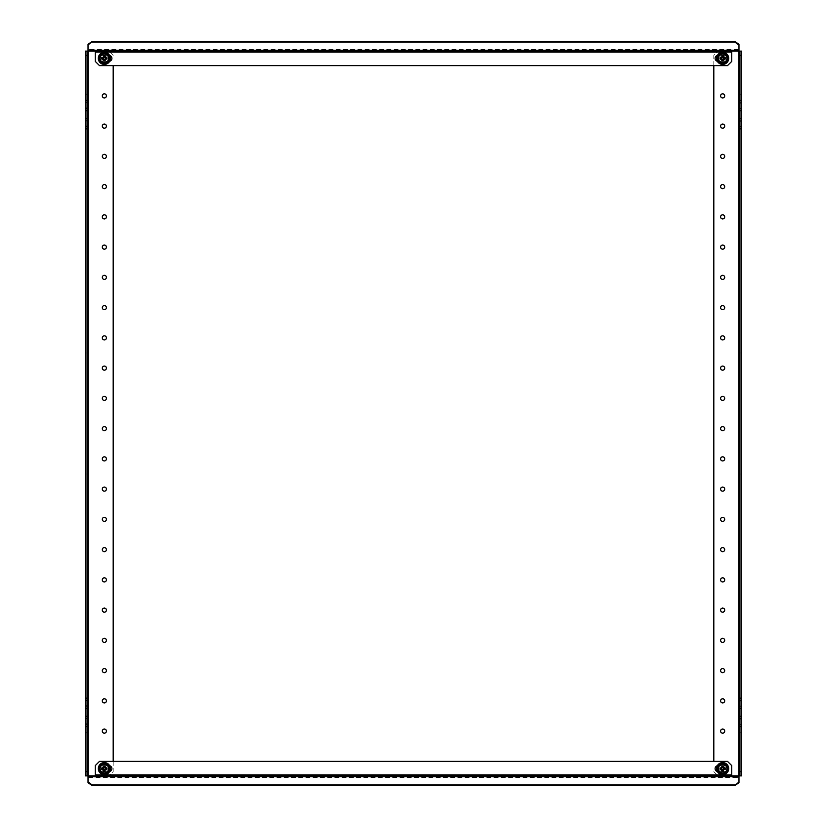 <?xml version="1.0" encoding="UTF-8"?>
<svg xmlns="http://www.w3.org/2000/svg" width="827" height="827" viewBox="0 0 827 827"><rect width="100%" height="100%" fill="white"/><g stroke="black" fill="none" stroke-linecap="round" stroke-linejoin="round"><path stroke-width="0.62" stroke-dasharray="4.13 3.1" d="M85.357 51.119L85.357 111.004L85.357 110.384L87.052 110.384L87.052 51.119L85.357 51.119L108.947 51.119L113.185 55.347L108.947 51.119L95.281 51.119M87.052 100.749L85.357 100.749L87.052 103.892L87.052 107.241L85.357 110.384L85.357 129.157L85.357 128.526L87.052 128.526L87.052 129.157L87.052 110.384M87.052 118.902L85.357 118.902L87.052 122.034L87.052 125.384L85.357 128.526L85.357 708.729L85.357 708.098L87.052 708.098L87.052 708.729L87.052 128.526M87.052 698.474L85.357 698.474L87.052 701.616L87.052 704.966L85.357 708.098L85.357 726.881L85.357 726.251L87.052 726.251L87.052 726.881L87.052 708.098M106.414 58.376A2.057 2.057 0 0 0 104.357 56.319A2.057 2.057 0 0 0 102.3 58.376A2.057 2.057 0 0 0 104.357 60.433A2.057 2.057 0 0 0 106.414 58.376A2.057 2.057 0 0 0 104.357 56.319A2.057 2.057 0 0 0 102.3 58.376A2.057 2.057 0 0 0 104.357 60.433A2.057 2.057 0 0 0 106.414 58.376M106.414 768.624A2.057 2.057 0 0 0 104.357 766.567A2.057 2.057 0 0 0 102.3 768.624A2.057 2.057 0 0 0 104.357 770.681A2.057 2.057 0 0 0 106.414 768.624A2.057 2.057 0 0 0 104.357 766.567A2.057 2.057 0 0 0 102.3 768.624A2.057 2.057 0 0 0 104.357 770.681A2.057 2.057 0 0 0 106.414 768.624M106.414 731.12A2.057 2.057 0 0 0 104.357 729.063A2.057 2.057 0 0 0 102.3 731.12A2.057 2.057 0 0 0 104.357 733.177A2.057 2.057 0 0 0 106.414 731.12M106.414 700.862A2.057 2.057 0 0 0 104.357 698.805A2.057 2.057 0 0 0 102.3 700.862A2.057 2.057 0 0 0 104.357 702.919A2.057 2.057 0 0 0 106.414 700.862M106.414 670.614A2.057 2.057 0 0 0 104.357 668.557A2.057 2.057 0 0 0 102.3 670.614A2.057 2.057 0 0 0 104.357 672.671A2.057 2.057 0 0 0 106.414 670.614M106.414 640.367A2.057 2.057 0 0 0 104.357 638.31A2.057 2.057 0 0 0 102.3 640.367A2.057 2.057 0 0 0 104.357 642.424A2.057 2.057 0 0 0 106.414 640.367M106.414 610.119A2.057 2.057 0 0 0 104.357 608.062A2.057 2.057 0 0 0 102.3 610.119A2.057 2.057 0 0 0 104.357 612.176A2.057 2.057 0 0 0 106.414 610.119M106.414 579.872A2.057 2.057 0 0 0 104.357 577.815A2.057 2.057 0 0 0 102.3 579.872A2.057 2.057 0 0 0 104.357 581.929A2.057 2.057 0 0 0 106.414 579.872M106.414 549.624A2.057 2.057 0 0 0 104.357 547.567A2.057 2.057 0 0 0 102.3 549.624A2.057 2.057 0 0 0 104.357 551.681A2.057 2.057 0 0 0 106.414 549.624M106.414 519.377A2.057 2.057 0 0 0 104.357 517.32A2.057 2.057 0 0 0 102.3 519.377A2.057 2.057 0 0 0 104.357 521.434A2.057 2.057 0 0 0 106.414 519.377M106.414 489.119A2.057 2.057 0 0 0 104.357 487.062A2.057 2.057 0 0 0 102.3 489.119A2.057 2.057 0 0 0 104.357 491.176A2.057 2.057 0 0 0 106.414 489.119M106.414 458.871A2.057 2.057 0 0 0 104.357 456.814A2.057 2.057 0 0 0 102.3 458.871A2.057 2.057 0 0 0 104.357 460.928A2.057 2.057 0 0 0 106.414 458.871M106.414 428.624A2.057 2.057 0 0 0 104.357 426.567A2.057 2.057 0 0 0 102.3 428.624A2.057 2.057 0 0 0 104.357 430.681A2.057 2.057 0 0 0 106.414 428.624M106.414 95.88A2.057 2.057 0 0 0 104.357 93.823A2.057 2.057 0 0 0 102.3 95.88A2.057 2.057 0 0 0 104.357 97.937A2.057 2.057 0 0 0 106.414 95.88M106.414 126.138A2.057 2.057 0 0 0 104.357 124.081A2.057 2.057 0 0 0 102.3 126.138A2.057 2.057 0 0 0 104.357 128.195A2.057 2.057 0 0 0 106.414 126.138M106.414 156.386A2.057 2.057 0 0 0 104.357 154.329A2.057 2.057 0 0 0 102.3 156.386A2.057 2.057 0 0 0 104.357 158.443A2.057 2.057 0 0 0 106.414 156.386M106.414 186.633A2.057 2.057 0 0 0 104.357 184.576A2.057 2.057 0 0 0 102.3 186.633A2.057 2.057 0 0 0 104.357 188.69A2.057 2.057 0 0 0 106.414 186.633M106.414 216.881A2.057 2.057 0 0 0 104.357 214.824A2.057 2.057 0 0 0 102.3 216.881A2.057 2.057 0 0 0 104.357 218.938A2.057 2.057 0 0 0 106.414 216.881M106.414 247.128A2.057 2.057 0 0 0 104.357 245.071A2.057 2.057 0 0 0 102.3 247.128A2.057 2.057 0 0 0 104.357 249.185A2.057 2.057 0 0 0 106.414 247.128M106.414 277.376A2.057 2.057 0 0 0 104.357 275.319A2.057 2.057 0 0 0 102.3 277.376A2.057 2.057 0 0 0 104.357 279.433A2.057 2.057 0 0 0 106.414 277.376M106.414 307.623A2.057 2.057 0 0 0 104.357 305.566A2.057 2.057 0 0 0 102.3 307.623A2.057 2.057 0 0 0 104.357 309.68A2.057 2.057 0 0 0 106.414 307.623M106.414 337.881A2.057 2.057 0 0 0 104.357 335.824A2.057 2.057 0 0 0 102.3 337.881A2.057 2.057 0 0 0 104.357 339.938A2.057 2.057 0 0 0 106.414 337.881M106.414 368.129A2.057 2.057 0 0 0 104.357 366.072A2.057 2.057 0 0 0 102.3 368.129A2.057 2.057 0 0 0 104.357 370.186A2.057 2.057 0 0 0 106.414 368.129M106.414 398.376A2.057 2.057 0 0 0 104.357 396.319A2.057 2.057 0 0 0 102.3 398.376A2.057 2.057 0 0 0 104.357 400.433A2.057 2.057 0 0 0 106.414 398.376M85.357 100.243L87.052 100.243L87.052 94.195L87.052 100.243L85.357 100.243L85.357 94.195L85.357 100.243M85.357 732.805L87.052 732.805L87.052 726.757L87.052 732.805L85.357 732.805L85.357 726.757L85.357 732.805M87.052 716.616L85.357 716.616L87.052 719.759L87.052 723.108L85.357 726.251L85.357 775.881L87.052 775.881L87.052 726.251M87.052 473.995L87.052 353.005L87.052 473.995L85.357 473.995L85.357 353.005L85.357 473.995L87.052 473.995M85.357 775.881L108.947 775.881L113.185 771.653L113.185 65.633M113.185 761.367L113.185 771.653L108.947 775.881L95.281 775.881M85.357 726.757L87.052 726.757L85.357 726.757M85.357 94.195L87.052 94.195L85.357 94.195M85.357 353.005L87.052 353.005L85.357 353.005M109.65 55.45A3.029 3.029 0 0 0 108.895 55.347L102.837 55.347A3.029 3.029 0 0 0 99.819 58.376A3.029 3.029 0 0 0 102.837 61.405L108.895 61.405A3.029 3.029 0 0 0 109.65 61.301M111.914 58.376A3.029 3.029 0 0 0 108.895 55.347L102.837 55.347A3.029 3.029 0 0 0 99.819 58.376A3.029 3.029 0 0 0 102.837 61.405L108.895 61.405A3.029 3.029 0 0 0 111.914 58.376M717.35 61.301A3.029 3.029 0 0 0 718.105 61.405L724.163 61.405A3.029 3.029 0 0 0 727.181 58.376A3.029 3.029 0 0 0 724.163 55.347L718.105 55.347A3.029 3.029 0 0 0 717.35 55.45M727.181 58.376A3.029 3.029 0 0 0 724.163 55.347L718.105 55.347A3.029 3.029 0 0 0 715.086 58.376A3.029 3.029 0 0 0 718.105 61.405L724.163 61.405A3.029 3.029 0 0 0 727.181 58.376M738.976 50.24L738.976 49.548L738.976 50.871L731.719 50.871L731.719 49.909L731.719 50.871L95.281 50.871L95.281 49.909L95.281 50.871L88.024 50.871L88.024 49.909L88.024 50.871M738.976 50.871L738.976 49.909L731.719 49.909L731.719 61.405L727.481 65.633L99.519 65.633L95.281 61.405L95.281 49.909L88.024 49.548L88.024 50.24M88.024 44.348L88.024 49.548L738.976 49.548L738.976 44.348M731.719 49.909L95.281 49.909M738.976 49.909L88.024 49.909M741.643 775.881L741.643 715.996L741.643 716.616L739.948 716.616L739.948 775.881L741.643 775.881L718.053 775.881L713.815 771.653L718.053 775.881L731.719 775.881M739.948 726.251L741.643 726.251L739.948 723.108L739.948 719.759L741.643 716.616L741.643 697.843L741.643 698.474L739.948 698.474L739.948 697.843L739.948 716.616M739.948 708.098L741.643 708.098L739.948 704.966L739.948 701.616L741.643 698.474L741.643 118.271L741.643 118.902L739.948 118.902L739.948 118.271L739.948 698.474M739.948 128.526L741.643 128.526L739.948 125.384L739.948 122.034L741.643 118.902L741.643 100.119L741.643 100.749L739.948 100.749L739.948 100.119L739.948 118.902M720.586 768.624A2.057 2.057 0 0 0 722.643 770.681A2.057 2.057 0 0 0 724.7 768.624A2.057 2.057 0 0 0 722.643 766.567A2.057 2.057 0 0 0 720.586 768.624A2.057 2.057 0 0 0 722.643 770.681A2.057 2.057 0 0 0 724.7 768.624A2.057 2.057 0 0 0 722.643 766.567A2.057 2.057 0 0 0 720.586 768.624M720.586 58.376A2.057 2.057 0 0 0 722.643 60.433A2.057 2.057 0 0 0 724.7 58.376A2.057 2.057 0 0 0 722.643 56.319A2.057 2.057 0 0 0 720.586 58.376A2.057 2.057 0 0 0 722.643 60.433A2.057 2.057 0 0 0 724.7 58.376A2.057 2.057 0 0 0 722.643 56.319A2.057 2.057 0 0 0 720.586 58.376M720.586 95.88A2.057 2.057 0 0 0 722.643 97.937A2.057 2.057 0 0 0 724.7 95.88A2.057 2.057 0 0 0 722.643 93.823A2.057 2.057 0 0 0 720.586 95.88M720.586 126.138A2.057 2.057 0 0 0 722.643 128.195A2.057 2.057 0 0 0 724.7 126.138A2.057 2.057 0 0 0 722.643 124.081A2.057 2.057 0 0 0 720.586 126.138M720.586 156.386A2.057 2.057 0 0 0 722.643 158.443A2.057 2.057 0 0 0 724.7 156.386A2.057 2.057 0 0 0 722.643 154.329A2.057 2.057 0 0 0 720.586 156.386M720.586 186.633A2.057 2.057 0 0 0 722.643 188.69A2.057 2.057 0 0 0 724.7 186.633A2.057 2.057 0 0 0 722.643 184.576A2.057 2.057 0 0 0 720.586 186.633M720.586 216.881A2.057 2.057 0 0 0 722.643 218.938A2.057 2.057 0 0 0 724.7 216.881A2.057 2.057 0 0 0 722.643 214.824A2.057 2.057 0 0 0 720.586 216.881M720.586 247.128A2.057 2.057 0 0 0 722.643 249.185A2.057 2.057 0 0 0 724.7 247.128A2.057 2.057 0 0 0 722.643 245.071A2.057 2.057 0 0 0 720.586 247.128M720.586 277.376A2.057 2.057 0 0 0 722.643 279.433A2.057 2.057 0 0 0 724.7 277.376A2.057 2.057 0 0 0 722.643 275.319A2.057 2.057 0 0 0 720.586 277.376M720.586 307.623A2.057 2.057 0 0 0 722.643 309.68A2.057 2.057 0 0 0 724.7 307.623A2.057 2.057 0 0 0 722.643 305.566A2.057 2.057 0 0 0 720.586 307.623M720.586 337.881A2.057 2.057 0 0 0 722.643 339.938A2.057 2.057 0 0 0 724.7 337.881A2.057 2.057 0 0 0 722.643 335.824A2.057 2.057 0 0 0 720.586 337.881M720.586 368.129A2.057 2.057 0 0 0 722.643 370.186A2.057 2.057 0 0 0 724.7 368.129A2.057 2.057 0 0 0 722.643 366.072A2.057 2.057 0 0 0 720.586 368.129M720.586 398.376A2.057 2.057 0 0 0 722.643 400.433A2.057 2.057 0 0 0 724.7 398.376A2.057 2.057 0 0 0 722.643 396.319A2.057 2.057 0 0 0 720.586 398.376M720.586 731.12A2.057 2.057 0 0 0 722.643 733.177A2.057 2.057 0 0 0 724.7 731.12A2.057 2.057 0 0 0 722.643 729.063A2.057 2.057 0 0 0 720.586 731.12M720.586 700.862A2.057 2.057 0 0 0 722.643 702.919A2.057 2.057 0 0 0 724.7 700.862A2.057 2.057 0 0 0 722.643 698.805A2.057 2.057 0 0 0 720.586 700.862M720.586 670.614A2.057 2.057 0 0 0 722.643 672.671A2.057 2.057 0 0 0 724.7 670.614A2.057 2.057 0 0 0 722.643 668.557A2.057 2.057 0 0 0 720.586 670.614M720.586 640.367A2.057 2.057 0 0 0 722.643 642.424A2.057 2.057 0 0 0 724.7 640.367A2.057 2.057 0 0 0 722.643 638.31A2.057 2.057 0 0 0 720.586 640.367M720.586 610.119A2.057 2.057 0 0 0 722.643 612.176A2.057 2.057 0 0 0 724.7 610.119A2.057 2.057 0 0 0 722.643 608.062A2.057 2.057 0 0 0 720.586 610.119M720.586 579.872A2.057 2.057 0 0 0 722.643 581.929A2.057 2.057 0 0 0 724.7 579.872A2.057 2.057 0 0 0 722.643 577.815A2.057 2.057 0 0 0 720.586 579.872M720.586 549.624A2.057 2.057 0 0 0 722.643 551.681A2.057 2.057 0 0 0 724.7 549.624A2.057 2.057 0 0 0 722.643 547.567A2.057 2.057 0 0 0 720.586 549.624M720.586 519.377A2.057 2.057 0 0 0 722.643 521.434A2.057 2.057 0 0 0 724.7 519.377A2.057 2.057 0 0 0 722.643 517.32A2.057 2.057 0 0 0 720.586 519.377M720.586 489.119A2.057 2.057 0 0 0 722.643 491.176A2.057 2.057 0 0 0 724.7 489.119A2.057 2.057 0 0 0 722.643 487.062A2.057 2.057 0 0 0 720.586 489.119M720.586 458.871A2.057 2.057 0 0 0 722.643 460.928A2.057 2.057 0 0 0 724.7 458.871A2.057 2.057 0 0 0 722.643 456.814A2.057 2.057 0 0 0 720.586 458.871M720.586 428.624A2.057 2.057 0 0 0 722.643 430.681A2.057 2.057 0 0 0 724.7 428.624A2.057 2.057 0 0 0 722.643 426.567A2.057 2.057 0 0 0 720.586 428.624M741.643 726.757L739.948 726.757L739.948 732.805L739.948 726.757L741.643 726.757L741.643 732.805L741.643 726.757M741.643 94.195L739.948 94.195L739.948 100.243L739.948 94.195L741.643 94.195L741.643 100.243L741.643 94.195M739.948 110.384L741.643 110.384L739.948 107.241L739.948 103.892L741.643 100.749L741.643 51.119L739.948 51.119L739.948 100.749M739.948 353.005L739.948 473.995L739.948 353.005L741.643 353.005L741.643 473.995L741.643 353.005L739.948 353.005M741.643 51.119L718.053 51.119L713.815 55.347L713.815 761.367M713.815 65.633L713.815 55.347L718.053 51.119L731.719 51.119M741.643 100.243L739.948 100.243L741.643 100.243M741.643 732.805L739.948 732.805L741.643 732.805M741.643 473.995L739.948 473.995L741.643 473.995M717.35 771.55A3.029 3.029 0 0 0 718.105 771.653L724.163 771.653A3.029 3.029 0 0 0 727.181 768.624A3.029 3.029 0 0 0 724.163 765.595L718.105 765.595A3.029 3.029 0 0 0 717.35 765.699M715.086 768.624A3.029 3.029 0 0 0 718.105 771.653L724.163 771.653A3.029 3.029 0 0 0 727.181 768.624A3.029 3.029 0 0 0 724.163 765.595L718.105 765.595A3.029 3.029 0 0 0 715.086 768.624M109.65 765.699A3.029 3.029 0 0 0 108.895 765.595L102.837 765.595A3.029 3.029 0 0 0 99.819 768.624A3.029 3.029 0 0 0 102.837 771.653L108.895 771.653A3.029 3.029 0 0 0 109.65 771.55M99.819 768.624A3.029 3.029 0 0 0 102.837 771.653L108.895 771.653A3.029 3.029 0 0 0 111.914 768.624A3.029 3.029 0 0 0 108.895 765.595L102.837 765.595A3.029 3.029 0 0 0 99.819 768.624M88.024 776.76L88.024 777.452L88.024 776.129L95.281 776.129L95.281 777.091L95.281 776.129L731.719 776.129L731.719 777.091L731.719 776.129L738.976 776.129L738.976 777.091L738.976 776.129M88.024 776.129L88.024 777.091L95.281 777.091L95.281 765.595L99.519 761.367L727.481 761.367L731.719 765.595L731.719 777.091L738.976 777.452L738.976 776.76M738.976 782.652L738.976 777.452L88.024 777.452L88.024 782.652M95.281 777.091L731.719 777.091M88.024 777.091L738.976 777.091M103.83 58.882L103.148 60.474L105.567 60.474L106.776 58.376L106.052 56.649L106.776 58.376A2.419 2.419 0 0 1 104.357 60.795A2.419 2.419 0 0 1 101.938 58.376A2.419 2.419 0 0 1 104.357 55.957A2.419 2.419 0 0 1 106.776 58.376L105.567 60.474L103.148 60.474L101.938 58.376L103.148 56.277L106.052 56.649L104.781 57.725L104.874 58.882L103.654 58.572L104.781 57.725M110.404 58.376A6.047 6.047 0 0 1 104.357 64.423A6.047 6.047 0 0 1 98.299 58.376A6.047 6.047 0 0 1 104.357 52.328A6.047 6.047 0 0 1 110.404 58.376M724.349 56.649L725.062 58.376A2.419 2.419 0 0 1 722.643 60.795A2.419 2.419 0 0 1 720.224 58.376A2.419 2.419 0 0 1 722.643 55.957A2.419 2.419 0 0 1 725.062 58.376L723.852 60.474L721.433 60.474L720.224 58.376L721.433 56.277L724.349 56.649L723.067 57.725L723.17 58.882L721.95 58.572L723.067 57.725M721.433 60.474L722.126 58.882M728.701 58.376A6.047 6.047 0 0 1 722.643 64.423A6.047 6.047 0 0 1 716.596 58.376A6.047 6.047 0 0 1 722.643 52.328A6.047 6.047 0 0 1 728.701 58.376M102.651 770.351L101.938 768.624A2.419 2.419 0 0 1 104.357 766.205A2.419 2.419 0 0 1 106.776 768.624A2.419 2.419 0 0 1 104.357 771.043A2.419 2.419 0 0 1 101.938 768.624L103.148 766.526L105.567 766.526L106.776 768.624L105.567 770.723L102.651 770.351L103.933 769.275L103.83 768.118L105.05 768.428L103.933 769.275M105.567 766.526L104.874 768.118M98.299 768.624A6.047 6.047 0 0 1 104.357 762.577A6.047 6.047 0 0 1 110.404 768.624A6.047 6.047 0 0 1 104.357 774.672A6.047 6.047 0 0 1 98.299 768.624M723.17 768.118L723.852 766.526L721.433 766.526L720.224 768.624L720.948 770.351L720.224 768.624A2.419 2.419 0 0 1 722.643 766.205A2.419 2.419 0 0 1 725.062 768.624A2.419 2.419 0 0 1 722.643 771.043A2.419 2.419 0 0 1 720.224 768.624L721.433 766.526L723.852 766.526L725.062 768.624L723.852 770.723L720.948 770.351L722.219 769.275L722.126 768.118L723.346 768.428L722.219 769.275M716.596 768.624A6.047 6.047 0 0 1 722.643 762.577A6.047 6.047 0 0 1 728.701 768.624A6.047 6.047 0 0 1 722.643 774.672A6.047 6.047 0 0 1 716.596 768.624M88.262 775.881L88.262 51.119M731.719 52.08L95.281 52.08M735.658 50.871L735.658 49.909M91.342 49.909L91.342 50.871M738.738 51.119L738.738 775.881M95.281 774.92L731.719 774.92M91.342 776.129L91.342 777.091M735.658 777.091L735.658 776.129M85.357 111.004L87.052 111.004M85.357 129.157L87.052 129.157M85.357 708.729L87.052 708.729M85.357 726.881L87.052 726.881M85.357 715.996L87.052 715.996M85.357 697.843L87.052 697.843M85.357 118.271L87.052 118.271M85.357 100.119L87.052 100.119M741.643 715.996L739.948 715.996M741.643 697.843L739.948 697.843M741.643 118.271L739.948 118.271M741.643 100.119L739.948 100.119M741.643 111.004L739.948 111.004M741.643 129.157L739.948 129.157M741.643 708.729L739.948 708.729M741.643 726.881L739.948 726.881"/><path stroke-width="1.24" d="M106.414 731.12A2.057 2.057 0 0 0 104.357 729.063A2.057 2.057 0 0 0 102.3 731.12A2.057 2.057 0 0 0 104.357 733.177A2.057 2.057 0 0 0 106.414 731.12M106.414 700.862A2.057 2.057 0 0 0 104.357 698.805A2.057 2.057 0 0 0 102.3 700.862A2.057 2.057 0 0 0 104.357 702.919A2.057 2.057 0 0 0 106.414 700.862M106.414 670.614A2.057 2.057 0 0 0 104.357 668.557A2.057 2.057 0 0 0 102.3 670.614A2.057 2.057 0 0 0 104.357 672.671A2.057 2.057 0 0 0 106.414 670.614M106.414 640.367A2.057 2.057 0 0 0 104.357 638.31A2.057 2.057 0 0 0 102.3 640.367A2.057 2.057 0 0 0 104.357 642.424A2.057 2.057 0 0 0 106.414 640.367M106.414 610.119A2.057 2.057 0 0 0 104.357 608.062A2.057 2.057 0 0 0 102.3 610.119A2.057 2.057 0 0 0 104.357 612.176A2.057 2.057 0 0 0 106.414 610.119M106.414 579.872A2.057 2.057 0 0 0 104.357 577.815A2.057 2.057 0 0 0 102.3 579.872A2.057 2.057 0 0 0 104.357 581.929A2.057 2.057 0 0 0 106.414 579.872M106.414 549.624A2.057 2.057 0 0 0 104.357 547.567A2.057 2.057 0 0 0 102.3 549.624A2.057 2.057 0 0 0 104.357 551.681A2.057 2.057 0 0 0 106.414 549.624M106.414 519.377A2.057 2.057 0 0 0 104.357 517.32A2.057 2.057 0 0 0 102.3 519.377A2.057 2.057 0 0 0 104.357 521.434A2.057 2.057 0 0 0 106.414 519.377M106.414 489.119A2.057 2.057 0 0 0 104.357 487.062A2.057 2.057 0 0 0 102.3 489.119A2.057 2.057 0 0 0 104.357 491.176A2.057 2.057 0 0 0 106.414 489.119M106.414 458.871A2.057 2.057 0 0 0 104.357 456.814A2.057 2.057 0 0 0 102.3 458.871A2.057 2.057 0 0 0 104.357 460.928A2.057 2.057 0 0 0 106.414 458.871M106.414 428.624A2.057 2.057 0 0 0 104.357 426.567A2.057 2.057 0 0 0 102.3 428.624A2.057 2.057 0 0 0 104.357 430.681A2.057 2.057 0 0 0 106.414 428.624M106.414 95.88A2.057 2.057 0 0 0 104.357 93.823A2.057 2.057 0 0 0 102.3 95.88A2.057 2.057 0 0 0 104.357 97.937A2.057 2.057 0 0 0 106.414 95.88M106.414 126.138A2.057 2.057 0 0 0 104.357 124.081A2.057 2.057 0 0 0 102.3 126.138A2.057 2.057 0 0 0 104.357 128.195A2.057 2.057 0 0 0 106.414 126.138M106.414 156.386A2.057 2.057 0 0 0 104.357 154.329A2.057 2.057 0 0 0 102.3 156.386A2.057 2.057 0 0 0 104.357 158.443A2.057 2.057 0 0 0 106.414 156.386M106.414 186.633A2.057 2.057 0 0 0 104.357 184.576A2.057 2.057 0 0 0 102.3 186.633A2.057 2.057 0 0 0 104.357 188.69A2.057 2.057 0 0 0 106.414 186.633M106.414 216.881A2.057 2.057 0 0 0 104.357 214.824A2.057 2.057 0 0 0 102.3 216.881A2.057 2.057 0 0 0 104.357 218.938A2.057 2.057 0 0 0 106.414 216.881M106.414 247.128A2.057 2.057 0 0 0 104.357 245.071A2.057 2.057 0 0 0 102.3 247.128A2.057 2.057 0 0 0 104.357 249.185A2.057 2.057 0 0 0 106.414 247.128M106.414 277.376A2.057 2.057 0 0 0 104.357 275.319A2.057 2.057 0 0 0 102.3 277.376A2.057 2.057 0 0 0 104.357 279.433A2.057 2.057 0 0 0 106.414 277.376M106.414 307.623A2.057 2.057 0 0 0 104.357 305.566A2.057 2.057 0 0 0 102.3 307.623A2.057 2.057 0 0 0 104.357 309.68A2.057 2.057 0 0 0 106.414 307.623M106.414 337.881A2.057 2.057 0 0 0 104.357 335.824A2.057 2.057 0 0 0 102.3 337.881A2.057 2.057 0 0 0 104.357 339.938A2.057 2.057 0 0 0 106.414 337.881M106.414 368.129A2.057 2.057 0 0 0 104.357 366.072A2.057 2.057 0 0 0 102.3 368.129A2.057 2.057 0 0 0 104.357 370.186A2.057 2.057 0 0 0 106.414 368.129M106.414 398.376A2.057 2.057 0 0 0 104.357 396.319A2.057 2.057 0 0 0 102.3 398.376A2.057 2.057 0 0 0 104.357 400.433A2.057 2.057 0 0 0 106.414 398.376M87.052 100.749L87.755 103.892L87.052 110.384M85.357 771.653L87.052 771.653L87.052 775.881L85.357 775.881L85.357 51.119L95.281 51.119M87.052 775.881L95.281 775.881M87.052 723.108L87.755 723.108L87.052 726.251M87.755 723.108L87.052 716.616M87.052 704.966L87.755 704.966L87.052 708.098M87.755 704.966L87.052 698.474M87.052 118.902L87.755 122.034L87.052 128.526M87.052 51.119L87.052 55.347L85.357 55.347M87.052 771.653L87.052 55.347M113.185 761.367L113.185 65.633M87.052 719.759L87.755 719.759M87.052 701.616L87.755 701.616M87.052 122.034L87.755 122.034M87.052 125.384L87.755 125.384M87.052 103.892L87.755 103.892M87.052 107.241L87.755 107.241M109.65 61.301A3.029 3.029 0 0 0 109.65 55.45M731.719 50.871L731.719 61.405L727.481 65.633L99.519 65.633L95.281 61.405L95.281 50.871M738.976 45.03L734.748 42.032L734.748 41.35L738.976 44.348L738.976 50.871L88.024 50.871L88.024 44.348L92.252 41.35L88.024 45.03M717.35 55.45A3.029 3.029 0 0 0 717.35 61.301M734.748 41.35L92.252 41.35M734.748 42.032L92.252 42.032M720.586 95.88A2.057 2.057 0 0 0 722.643 97.937A2.057 2.057 0 0 0 724.7 95.88A2.057 2.057 0 0 0 722.643 93.823A2.057 2.057 0 0 0 720.586 95.88M720.586 126.138A2.057 2.057 0 0 0 722.643 128.195A2.057 2.057 0 0 0 724.7 126.138A2.057 2.057 0 0 0 722.643 124.081A2.057 2.057 0 0 0 720.586 126.138M720.586 156.386A2.057 2.057 0 0 0 722.643 158.443A2.057 2.057 0 0 0 724.7 156.386A2.057 2.057 0 0 0 722.643 154.329A2.057 2.057 0 0 0 720.586 156.386M720.586 186.633A2.057 2.057 0 0 0 722.643 188.69A2.057 2.057 0 0 0 724.7 186.633A2.057 2.057 0 0 0 722.643 184.576A2.057 2.057 0 0 0 720.586 186.633M720.586 216.881A2.057 2.057 0 0 0 722.643 218.938A2.057 2.057 0 0 0 724.7 216.881A2.057 2.057 0 0 0 722.643 214.824A2.057 2.057 0 0 0 720.586 216.881M720.586 247.128A2.057 2.057 0 0 0 722.643 249.185A2.057 2.057 0 0 0 724.7 247.128A2.057 2.057 0 0 0 722.643 245.071A2.057 2.057 0 0 0 720.586 247.128M720.586 277.376A2.057 2.057 0 0 0 722.643 279.433A2.057 2.057 0 0 0 724.7 277.376A2.057 2.057 0 0 0 722.643 275.319A2.057 2.057 0 0 0 720.586 277.376M720.586 307.623A2.057 2.057 0 0 0 722.643 309.68A2.057 2.057 0 0 0 724.7 307.623A2.057 2.057 0 0 0 722.643 305.566A2.057 2.057 0 0 0 720.586 307.623M720.586 337.881A2.057 2.057 0 0 0 722.643 339.938A2.057 2.057 0 0 0 724.7 337.881A2.057 2.057 0 0 0 722.643 335.824A2.057 2.057 0 0 0 720.586 337.881M720.586 368.129A2.057 2.057 0 0 0 722.643 370.186A2.057 2.057 0 0 0 724.7 368.129A2.057 2.057 0 0 0 722.643 366.072A2.057 2.057 0 0 0 720.586 368.129M720.586 398.376A2.057 2.057 0 0 0 722.643 400.433A2.057 2.057 0 0 0 724.7 398.376A2.057 2.057 0 0 0 722.643 396.319A2.057 2.057 0 0 0 720.586 398.376M720.586 731.12A2.057 2.057 0 0 0 722.643 733.177A2.057 2.057 0 0 0 724.7 731.12A2.057 2.057 0 0 0 722.643 729.063A2.057 2.057 0 0 0 720.586 731.12M720.586 700.862A2.057 2.057 0 0 0 722.643 702.919A2.057 2.057 0 0 0 724.7 700.862A2.057 2.057 0 0 0 722.643 698.805A2.057 2.057 0 0 0 720.586 700.862M720.586 670.614A2.057 2.057 0 0 0 722.643 672.671A2.057 2.057 0 0 0 724.7 670.614A2.057 2.057 0 0 0 722.643 668.557A2.057 2.057 0 0 0 720.586 670.614M720.586 640.367A2.057 2.057 0 0 0 722.643 642.424A2.057 2.057 0 0 0 724.7 640.367A2.057 2.057 0 0 0 722.643 638.31A2.057 2.057 0 0 0 720.586 640.367M720.586 610.119A2.057 2.057 0 0 0 722.643 612.176A2.057 2.057 0 0 0 724.7 610.119A2.057 2.057 0 0 0 722.643 608.062A2.057 2.057 0 0 0 720.586 610.119M720.586 579.872A2.057 2.057 0 0 0 722.643 581.929A2.057 2.057 0 0 0 724.7 579.872A2.057 2.057 0 0 0 722.643 577.815A2.057 2.057 0 0 0 720.586 579.872M720.586 549.624A2.057 2.057 0 0 0 722.643 551.681A2.057 2.057 0 0 0 724.7 549.624A2.057 2.057 0 0 0 722.643 547.567A2.057 2.057 0 0 0 720.586 549.624M720.586 519.377A2.057 2.057 0 0 0 722.643 521.434A2.057 2.057 0 0 0 724.7 519.377A2.057 2.057 0 0 0 722.643 517.32A2.057 2.057 0 0 0 720.586 519.377M720.586 489.119A2.057 2.057 0 0 0 722.643 491.176A2.057 2.057 0 0 0 724.7 489.119A2.057 2.057 0 0 0 722.643 487.062A2.057 2.057 0 0 0 720.586 489.119M720.586 458.871A2.057 2.057 0 0 0 722.643 460.928A2.057 2.057 0 0 0 724.7 458.871A2.057 2.057 0 0 0 722.643 456.814A2.057 2.057 0 0 0 720.586 458.871M720.586 428.624A2.057 2.057 0 0 0 722.643 430.681A2.057 2.057 0 0 0 724.7 428.624A2.057 2.057 0 0 0 722.643 426.567A2.057 2.057 0 0 0 720.586 428.624M739.948 726.251L739.245 723.108L739.948 716.616M741.643 55.347L739.948 55.347L739.948 51.119L741.643 51.119L741.643 775.881L731.719 775.881M739.948 51.119L731.719 51.119M739.948 103.892L739.245 103.892L739.948 100.749M739.245 103.892L739.948 110.384M739.948 122.034L739.245 122.034L739.948 118.902M739.245 122.034L739.948 128.526M739.948 708.098L739.245 704.966L739.948 698.474M739.948 775.881L739.948 771.653L741.643 771.653M739.948 55.347L739.948 771.653M713.815 65.633L713.815 761.367M739.948 107.241L739.245 107.241M739.948 125.384L739.245 125.384M739.948 704.966L739.245 704.966M739.948 701.616L739.245 701.616M739.948 723.108L739.245 723.108M739.948 719.759L739.245 719.759M717.35 765.699A3.029 3.029 0 0 0 717.35 771.55M95.281 776.129L95.281 765.595L99.519 761.367L727.481 761.367L731.719 765.595L731.719 776.129M88.024 781.97L92.252 784.968L92.252 785.65L88.024 782.652L88.024 776.129L738.976 776.129L738.976 782.652L734.748 785.65L738.976 781.97M109.65 771.55A3.029 3.029 0 0 0 109.65 765.699M92.252 785.65L734.748 785.65M92.252 784.968L734.748 784.968M110.404 58.376A6.047 6.047 0 0 1 104.357 64.423A6.047 6.047 0 0 1 98.299 58.376A6.047 6.047 0 0 1 104.357 52.328A6.047 6.047 0 0 1 110.404 58.376A6.047 6.047 0 0 0 104.357 52.328A6.047 6.047 0 0 0 98.299 58.376M103.458 57.952L103.168 57.663A5.841 1.013 180 0 0 101.731 57.745A5.603 0.972 90 0 0 101.721 58.376A5.603 0.972 90 0 0 101.731 59.006A5.841 1.013 -0 0 0 103.168 59.089L103.933 59.275L103.933 60.795L104.781 60.795L104.781 59.275L106.776 58.8L106.776 57.952L105.256 57.952L104.781 55.957L103.933 55.957L103.933 57.477L101.938 57.952L101.938 58.8L103.458 58.8M108.585 58.376A4.238 4.238 0 0 1 104.357 62.614A4.238 4.238 0 0 1 100.119 58.376A4.238 4.238 0 0 1 104.357 54.137A4.238 4.238 0 0 1 108.585 58.376M105.256 58.8L105.546 59.089A5.841 1.013 -0 0 0 106.983 59.006A5.603 0.972 -90 0 0 106.983 58.376A5.603 0.972 -90 0 0 106.983 57.745A5.841 1.013 180 0 0 105.546 57.663L105.256 57.952M105.546 59.089L104.781 59.275M103.933 59.275L103.644 59.565A5.841 1.013 90 0 0 103.726 61.002A5.603 0.972 -0 0 0 104.977 61.002A5.841 1.013 -90 0 0 105.07 59.565M103.168 57.663L103.933 57.477M104.781 57.477L105.07 57.187A5.841 1.013 -90 0 0 104.977 55.75A5.603 0.972 180 0 0 103.726 55.75A5.841 1.013 90 0 0 103.644 57.187M728.701 58.376A6.047 6.047 0 0 1 722.643 64.423A6.047 6.047 0 0 1 716.596 58.376A6.047 6.047 0 0 1 722.643 52.328A6.047 6.047 0 0 1 728.701 58.376M721.744 57.952L721.454 57.663A5.841 1.013 180 0 0 720.017 57.745A5.603 0.972 90 0 0 720.017 58.376A5.603 0.972 90 0 0 720.017 59.006A5.841 1.013 0 0 0 721.454 59.089L722.219 59.275L722.219 60.795L723.067 60.795L723.542 58.8L725.062 58.8L725.062 57.952L723.067 57.477L723.067 55.957L722.219 55.957L721.744 57.952L720.224 57.952L720.224 58.8L721.744 58.8M726.881 58.376A4.238 4.238 0 0 1 722.643 62.614A4.238 4.238 0 0 1 718.415 58.376A4.238 4.238 0 0 1 722.643 54.137A4.238 4.238 0 0 1 726.881 58.376M723.542 58.8L723.832 59.089A5.841 1.013 0 0 0 725.269 59.006A5.603 0.972 -90 0 0 725.279 58.376A5.603 0.972 -90 0 0 725.269 57.745A5.841 1.013 180 0 0 723.832 57.663L723.542 57.952M723.832 59.089L723.067 59.275M722.219 59.275L721.93 59.565A5.841 1.013 90 0 0 722.023 61.002A5.603 0.972 0 0 0 723.274 61.002A5.841 1.013 -90 0 0 723.356 59.565M721.454 57.663L722.219 57.477M723.067 57.477L723.356 57.187A5.841 1.013 -90 0 0 723.274 55.75A5.603 0.972 180 0 0 722.023 55.75A5.841 1.013 90 0 0 721.93 57.187M98.299 768.624A6.047 6.047 0 0 1 104.357 762.577A6.047 6.047 0 0 1 110.404 768.624A6.047 6.047 0 0 1 104.357 774.672A6.047 6.047 0 0 1 98.299 768.624M105.256 769.048L105.546 769.337A5.841 1.013 0 0 0 106.983 769.255A5.603 0.972 -90 0 0 106.983 768.624A5.603 0.972 -90 0 0 106.983 767.994A5.841 1.013 180 0 0 105.546 767.911L104.781 767.725L104.781 766.205L103.933 766.205L103.933 767.725L101.938 768.2L101.938 769.048L103.458 769.048L103.933 771.043L104.781 771.043L104.781 769.523L106.776 769.048L106.776 768.2L105.256 768.2M100.119 768.624A4.238 4.238 0 0 1 104.357 764.386A4.238 4.238 0 0 1 108.585 768.624A4.238 4.238 0 0 1 104.357 772.863A4.238 4.238 0 0 1 100.119 768.624M103.458 768.2L103.168 767.911A5.841 1.013 180 0 0 101.731 767.994A5.603 0.972 90 0 0 101.721 768.624A5.603 0.972 90 0 0 101.731 769.255A5.841 1.013 0 0 0 103.168 769.337L103.458 769.048M103.168 767.911L103.933 767.725M104.781 767.725L105.07 767.435A5.841 1.013 -90 0 0 104.977 765.998A5.603 0.972 180 0 0 103.726 765.998A5.841 1.013 90 0 0 103.644 767.435M105.546 769.337L104.781 769.523M103.933 769.523L103.644 769.813A5.841 1.013 90 0 0 103.726 771.25A5.603 0.972 0 0 0 104.977 771.25A5.841 1.013 -90 0 0 105.07 769.813M716.596 768.624A6.047 6.047 0 0 1 722.643 762.577A6.047 6.047 0 0 1 728.701 768.624A6.047 6.047 0 0 1 722.643 774.672A6.047 6.047 0 0 1 716.596 768.624A6.047 6.047 0 0 0 722.643 774.672A6.047 6.047 0 0 0 728.701 768.624M723.542 769.048L723.832 769.337A5.841 1.013 -0 0 0 725.269 769.255A5.603 0.972 -90 0 0 725.279 768.624A5.603 0.972 -90 0 0 725.269 767.994A5.841 1.013 180 0 0 723.832 767.911L723.067 767.725L723.067 766.205L722.219 766.205L722.219 767.725L720.224 768.2L720.224 769.048L721.744 769.048L722.219 771.043L723.067 771.043L723.067 769.523L725.062 769.048L725.062 768.2L723.542 768.2M718.415 768.624A4.238 4.238 0 0 1 722.643 764.386A4.238 4.238 0 0 1 726.881 768.624A4.238 4.238 0 0 1 722.643 772.863A4.238 4.238 0 0 1 718.415 768.624M721.744 768.2L721.454 767.911A5.841 1.013 180 0 0 720.017 767.994A5.603 0.972 90 0 0 720.017 768.624A5.603 0.972 90 0 0 720.017 769.255A5.841 1.013 -0 0 0 721.454 769.337L721.744 769.048M721.454 767.911L722.219 767.725M723.067 767.725L723.356 767.435A5.841 1.013 -90 0 0 723.274 765.998A5.603 0.972 180 0 0 722.023 765.998A5.841 1.013 90 0 0 721.93 767.435M723.832 769.337L723.067 769.523M722.219 769.523L721.93 769.813A5.841 1.013 90 0 0 722.023 771.25A5.603 0.972 -0 0 0 723.274 771.25A5.841 1.013 -90 0 0 723.356 769.813M88.262 775.881L88.262 51.119M731.719 52.08L95.281 52.08M738.976 50.24L88.024 50.24M738.738 51.119L738.738 775.881M95.281 774.92L731.719 774.92M88.024 776.76L738.976 776.76M98.909 58.376A5.448 5.448 0 0 0 104.357 63.824A5.448 5.448 0 0 0 109.795 58.376A5.448 5.448 0 0 0 104.357 52.928A5.448 5.448 0 0 0 98.909 58.376M717.205 58.376A5.448 5.448 0 0 0 722.643 63.824A5.448 5.448 0 0 0 728.091 58.376A5.448 5.448 0 0 0 722.643 52.928A5.448 5.448 0 0 0 717.205 58.376M109.795 768.624A5.448 5.448 0 0 0 104.357 763.176A5.448 5.448 0 0 0 98.909 768.624A5.448 5.448 0 0 0 104.357 774.072A5.448 5.448 0 0 0 109.795 768.624M728.091 768.624A5.448 5.448 0 0 0 722.643 763.176A5.448 5.448 0 0 0 717.205 768.624A5.448 5.448 0 0 0 722.643 774.072A5.448 5.448 0 0 0 728.091 768.624"/></g></svg>
